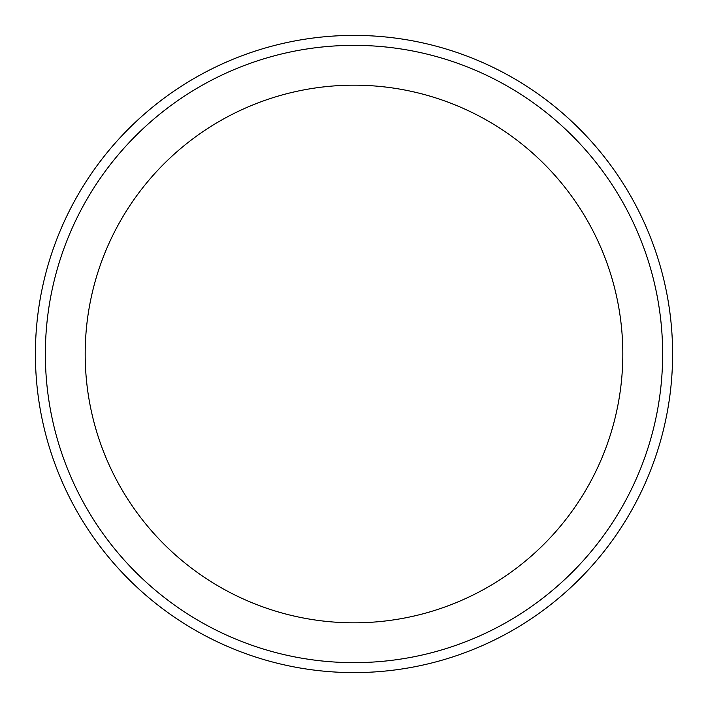 <?xml version="1.0" encoding="UTF-8"?>
<svg xmlns="http://www.w3.org/2000/svg" width="708" height="708" viewBox="0 0 708 708"><rect width="100%" height="100%" fill="white"/><g stroke="black" fill="none" stroke-linecap="round" stroke-linejoin="round"><path stroke-width="1.06" d="M662.644 354A308.644 308.644 0 0 1 354 662.644A308.644 308.644 0 0 1 45.356 354A308.644 308.644 0 0 1 354 45.356A308.644 308.644 0 0 1 662.644 354A308.644 308.644 0 0 0 354 45.356A308.644 308.644 0 0 0 45.356 354M672.6 354A318.6 318.6 0 0 1 354 672.6A318.6 318.6 0 0 1 35.4 354A318.6 318.6 0 0 1 354 35.4A318.6 318.6 0 0 1 672.6 354M622.819 354A268.819 268.819 0 0 1 354 622.819A268.819 268.819 0 0 1 85.181 354A268.819 268.819 0 0 1 354 85.181A268.819 268.819 0 0 1 622.819 354"/></g></svg>
